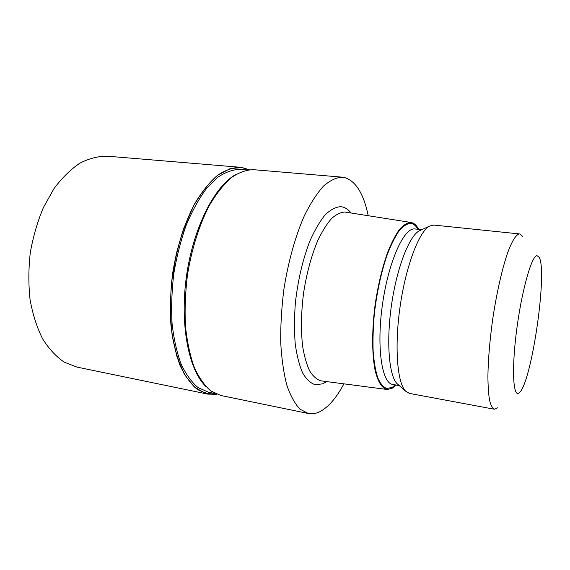 <?xml version="1.0" encoding="UTF-8"?>
<svg xmlns="http://www.w3.org/2000/svg" width="570" height="570" viewBox="0 0 570 570"><rect width="100%" height="100%" fill="white"/><g stroke="black" fill="none" stroke-linecap="round" stroke-linejoin="round"><path stroke-width="0.85" d="M216.785 394.269C208.905 394.697 201.388 392.238 194.242 386.887L184.673 374.761L177.113 357.269L172.147 335.139C170.259 318.423 170.074 300.718 171.599 282.022L176.194 254.384C180.761 236.472 186.568 220.291 193.608 205.848C201.146 192.845 209.14 182.671 217.605 175.325L230.173 168.585L242.207 167.573L249.233 169.718L242.207 167.573L230.173 168.585L217.605 175.325C209.14 182.671 201.146 192.845 193.608 205.848L183.711 228.449C178.154 245.421 174.114 263.276 171.599 282.015C170.074 300.718 170.259 318.423 172.154 335.132C174.976 350.757 179.144 363.966 184.673 374.761L194.242 386.88L205.164 393.357L216.785 394.262M205.628 386.282L203.64 384.116C187.744 365.976 179.871 321.637 186.597 275.281C193.273 228.926 213.372 188.627 233.757 175.724L236.265 174.213M215.225 393.578L208.321 392.16L198.054 387.579C191.584 382.156 185.913 374.276 181.032 363.916C176.771 352.239 173.779 338.73 172.062 323.389C171.178 307.294 171.762 290.643 173.829 273.436C176.721 256.35 180.868 240.212 186.269 225.029C192.261 210.807 198.951 198.695 206.354 188.698L217.804 177.27C225.592 172.047 233.166 169.404 240.519 169.333L247.544 169.931M396.2 385.056L392.003 388.37L387.051 389.481L320.796 380.824C316.706 379.499 313.008 376.207 309.688 370.949C306.689 364.586 304.359 356.507 302.706 346.724C300.789 330.607 301.088 312.631 303.611 292.795C306.71 273.023 311.441 255.595 317.796 240.497C322.121 231.448 326.631 224.224 331.312 218.809C335.987 214.548 340.475 212.289 344.8 212.019L411.184 222.499C414.084 223.048 416.592 225.321 418.701 229.332M387.051 389.481C382.007 388.327 378.06 382.078 375.195 370.749C371.868 354.611 371.782 329.987 375.203 304.18C378.181 284.466 382.413 266.974 387.914 251.705C391.626 242.542 395.43 235.182 399.335 229.624C403.204 225.221 406.873 222.82 410.343 222.414L411.184 222.499M398.33 384.786L397.091 383.695C389.004 375.751 386.125 341.979 391.519 304.893C396.841 267.8 409.167 236.229 419.164 230.893L420.667 230.202M497.731 407.778L494.368 409.224L409.424 393.414L405.605 391.17C397.197 382.912 394.305 346.439 400.161 306.147C405.954 265.841 419.05 231.677 429.452 226.133L433.749 225.065L519.697 233.949L522.512 236.293M494.368 409.224C492.416 408.284 490.813 405.277 489.552 400.218C488.526 393.97 487.977 385.897 487.906 375.986C488.184 359.577 489.73 341.038 492.537 320.347C496.499 293.336 502.277 267.971 508.012 251.762C512.28 240.483 516.235 234.477 519.434 233.935L519.697 233.949M519.591 392.431L519.548 392.474C513.363 399.328 511.354 371.782 516.42 331.769C521.415 291.783 531.546 255.702 536.976 255.659L539.106 257.148C547.798 270.814 531.824 381.53 519.591 392.431M343.917 383.852C336.457 397.832 328.463 407.087 319.948 411.633C315.987 413.62 312.103 414.248 308.299 413.499L300.005 409.167C294.861 403.767 290.443 395.701 286.767 384.978C283.632 372.809 281.616 358.63 280.711 342.435C280.526 325.392 281.587 307.693 283.889 289.339C288.185 261.929 295.374 236.237 304.316 215.816C310.507 203.291 316.913 193.373 323.539 186.055C330.123 180.355 336.428 177.398 342.442 177.177L343.717 177.334C355.381 180.348 363.546 193.13 368.213 215.688M308.299 413.499L220.882 395.502L210.793 390.92C204.445 385.47 198.894 377.518 194.135 367.051C189.974 355.245 187.081 341.572 185.45 326.04C184.652 309.731 185.3 292.852 187.402 275.403C191.563 249.368 199.229 225.05 209.176 205.777C216.13 193.971 223.447 184.637 231.121 177.79C238.816 172.475 246.276 169.782 253.508 169.689L342.442 177.177M216.906 394.312L207.758 394.112L197.313 389.445C190.736 383.931 184.965 375.908 179.999 365.37C175.66 353.493 172.61 339.741 170.858 324.123C169.96 307.743 170.558 290.793 172.653 273.272C176.843 247.138 184.666 222.749 194.862 203.426C202.001 191.591 209.518 182.243 217.427 175.389C225.349 170.074 233.052 167.38 240.533 167.302L249.368 169.703M207.758 394.112L76.9 367.08L64.175 362.121C56.074 356.599 48.87 348.79 42.543 338.701C36.915 327.401 32.761 314.448 30.089 299.849C28.4 284.587 28.464 268.869 30.281 252.695C33.117 236.671 37.506 221.58 43.448 207.423L54.008 188.627C62.052 177.84 70.68 169.347 79.878 163.17C89.184 158.41 98.353 156.087 107.374 156.187L240.533 167.302M326.646 381.601L322.77 383.802L315.424 384.8C310.7 383.304 306.461 379.399 302.698 373.079C299.336 365.391 296.849 355.666 295.232 343.895C294.213 331.184 294.255 317.497 295.374 302.841C297.953 280.091 302.77 259.549 309.809 241.217C314.654 230.244 319.777 221.459 325.171 214.854C330.572 209.674 335.759 206.953 340.739 206.675C344.579 207.038 348.006 209.133 351.013 212.959M395.502 384.935L392.103 387.457L386.688 388.462C383.275 387.123 380.29 383.56 377.732 377.775C375.502 370.728 373.97 361.808 373.136 351.013C372.751 339.357 373.172 326.788 374.397 313.322C376.913 292.403 380.988 273.422 386.617 256.372C390.457 246.133 394.44 237.868 398.572 231.577C402.669 226.582 406.56 223.839 410.236 223.362C413.214 223.533 415.801 225.499 418.002 229.261M399.285 385.626L392.616 384.401C381.864 383.204 376.392 347.216 382.442 304.637C388.377 262.036 403.731 227.964 414.547 228.919L421.821 229.667M203.64 384.116L204.509 385.028M233.757 175.724L234.847 175.104M397.091 383.695L405.605 391.17M419.164 230.893L429.452 226.133"/></g></svg>
